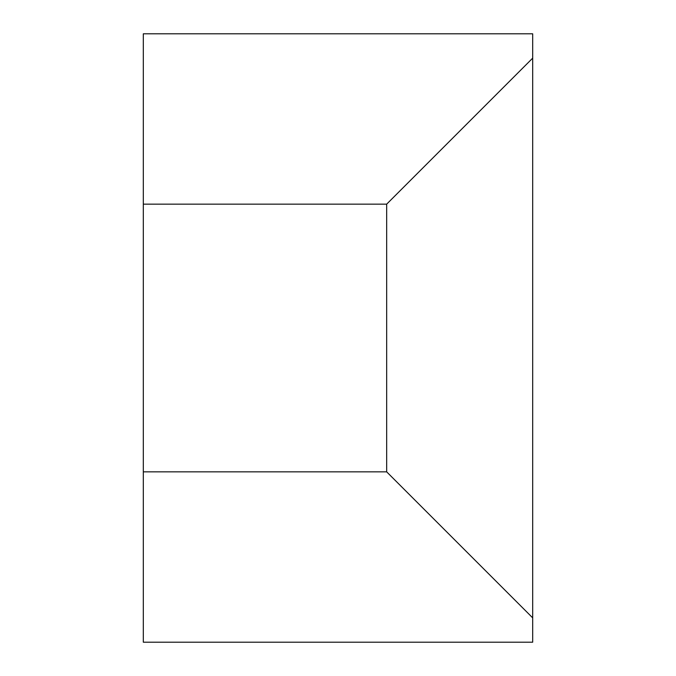 <?xml version="1.0" encoding="UTF-8"?>
<svg xmlns="http://www.w3.org/2000/svg" width="676" height="676" viewBox="0 0 676 676"><rect width="100%" height="100%" fill="white"/><g stroke="black" fill="none" stroke-linecap="round" stroke-linejoin="round"><path stroke-width="1.01" d="M532.688 58.136L532.688 33.8L143.312 33.8L143.312 642.2L532.688 642.2L532.688 58.136L386.672 204.152L143.312 204.152M386.672 204.152L386.672 471.848L143.312 471.848M386.672 471.848L532.688 617.864"/></g></svg>

